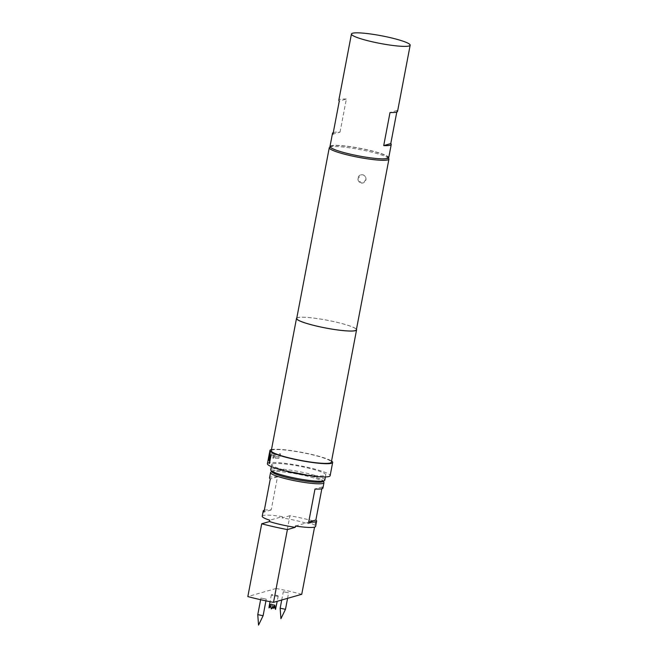 <?xml version="1.0" encoding="UTF-8"?>
<svg xmlns="http://www.w3.org/2000/svg" width="658" height="658" viewBox="0 0 658 658"><rect width="100%" height="100%" fill="white"/><g stroke="black" fill="none" stroke-linecap="round" stroke-linejoin="round"><path stroke-width="0.49" stroke-dasharray="3.29 2.47" d="M269.764 462.796C269.361 463.783 269.188 463.676 269.237 462.475C269.607 461.488 269.78 461.595 269.764 462.796L269.632 462.78M269.986 457.22L270.718 451.627L269.764 452.227L269.5 453.609L270.372 453.123L269.607 457.154L268.785 457.705L269.122 455.945L269.772 455.542L270.035 454.152L269.385 454.563L268.661 457.96L268.513 459.103L269.385 458.618L269.986 457.22L270.586 451.594L269.632 452.194L269.369 453.584L270.249 453.099L269.476 457.129L268.653 457.68L269.903 454.127L269.245 454.538L268.522 457.935L268.382 459.078L269.254 458.593L269.862 457.187M361.168 182.982A4.211 4.047 -106 0 0 365.93 179.774A4.211 4.047 -106 0 0 362.731 174.773L360.773 174.839L357.82 179.009L361.168 182.982L363.093 182.924L365.848 179.798C366.111 177.249 365.075 175.571 362.731 174.773A4.211 4.047 -106 0 0 357.894 178.984A4.211 4.047 -106 0 0 361.168 182.982M263.101 615.732L257.862 614.646M261.029 598.056L266.268 599.142L261.029 598.056M288.541 592.8L283.302 591.715L288.541 592.8M277.758 595.761A3.463 0.452 -169.2 0 1 278.186 596.074A3.463 0.452 -169.2 0 1 275.603 596.025A3.463 0.452 -169.2 0 1 271.812 595.095A3.463 0.452 -169.2 0 1 271.384 594.774A3.463 0.452 -169.2 0 1 273.967 594.832A3.463 0.452 -169.2 0 1 277.758 595.761M275.883 608.181L276.015 604.891L274.402 607.219M321.91 481.829A25.818 3.356 -169.2 0 1 292.062 478.637A25.818 3.356 -169.2 0 1 272.445 471.095A25.818 3.356 -169.2 0 1 273.103 470.815A25.818 3.356 -169.2 0 1 299.661 473.324A25.818 3.356 -169.2 0 1 322.724 480.685A25.818 3.356 -169.2 0 1 321.91 481.829M270.874 472.148A27.175 3.529 -169.2 0 1 271.565 471.852A27.175 3.529 -169.2 0 1 299.522 474.492A27.175 3.529 -169.2 0 1 323.802 482.24M264.335 510.205A27.175 3.529 -169.2 0 1 271.178 509.95L277.487 476.869A27.175 3.529 10.8 0 0 270.553 477.149A27.175 3.529 10.8 0 0 269.55 477.848M262.229 516.226A27.175 3.529 -169.2 0 1 263.233 515.527A27.175 3.529 -169.2 0 1 282.389 516.612L269.764 520.231M271.951 471.901A26.155 3.397 -169.2 0 1 272.782 470.741A26.155 3.397 -169.2 0 1 303.017 473.982A26.155 3.397 -169.2 0 1 322.897 481.615M324.781 480.159A27.513 3.57 10.8 0 0 301.816 472.164A27.513 3.57 10.8 0 0 271.746 469.129A27.513 3.57 10.8 0 0 270.734 469.845M272.757 463.841A27.513 3.57 10.8 0 0 271.738 464.548A27.513 3.57 10.8 0 0 294.71 472.543A27.513 3.57 10.8 0 0 324.772 475.57A27.513 3.57 10.8 0 0 325.792 474.862A27.513 3.57 10.8 0 0 302.828 466.876A27.513 3.57 10.8 0 0 272.757 463.841M397.555 111.375A29.89 3.882 10.8 0 0 397.087 110.486L396.79 112.033M388.722 157.698A29.89 3.882 10.8 0 0 367.37 149.802A29.89 3.882 10.8 0 0 329.995 146.495M386.772 158.282A29.01 3.767 10.8 0 0 387.694 156.999A29.01 3.767 10.8 0 0 361.777 148.733A29.01 3.767 10.8 0 0 331.936 145.912A29.01 3.767 10.8 0 0 331.196 146.224A29.01 3.767 10.8 0 0 353.239 154.696A29.01 3.767 10.8 0 0 386.772 158.282M329.625 147.269A30.367 3.94 -169.2 0 1 330.398 146.94A30.367 3.94 -169.2 0 1 361.637 149.892A30.367 3.94 -169.2 0 1 388.771 158.553M273.679 453.592L271.458 453.765L270.117 458.379L270.627 458.297L271.269 455.147L273.317 454.982L272.766 458.132L273.514 458.116L274.139 454.875L273.794 453.625L271.458 453.765M275.299 453.576L274.682 456.816L275.241 458.124L278.614 458.281L279.856 457.055L280.473 453.814L279.411 453.74L278.745 456.882L275.62 456.734L276.163 453.584L275.299 453.576L274.682 456.816M271.483 449.57A31.929 4.145 -169.2 0 1 302.071 452.4A31.929 4.145 -169.2 0 1 331.55 461.028M267.403 463.725A31.929 4.145 -169.2 0 1 268.587 462.895A31.929 4.145 -169.2 0 1 303.478 466.415A31.929 4.145 -169.2 0 1 330.135 475.693M296.791 317.995A30.572 3.973 -169.2 0 1 297.638 317.617A30.572 3.973 -169.2 0 1 329.321 320.635A30.572 3.973 -169.2 0 1 356.455 329.378M271.261 450.746A30.572 3.973 -169.2 0 1 272.396 449.957A30.572 3.973 -169.2 0 1 305.797 453.321A30.572 3.973 -169.2 0 1 331.319 462.204M296.709 318.447A30.367 3.94 -169.2 0 1 297.827 317.658A30.367 3.94 -169.2 0 1 331.015 321.005A30.367 3.94 -169.2 0 1 356.365 329.822M333.277 132.603A29.89 3.882 -169.2 0 1 340.046 132.126L332.981 134.15M340.046 132.126L346.355 99.045L339.289 101.069M346.355 99.045A29.89 3.882 10.8 0 0 338.829 100.172M397.087 110.486L390.021 112.51M301.742 594.281A54.351 7.057 -169.2 0 0 276.056 588.482L289.939 515.699A54.351 7.057 -169.2 0 1 315.626 521.498L314.557 527.132M276.056 588.482L247.827 596.576M289.939 515.699L282.142 517.936A27.175 3.529 -169.2 0 1 307.829 523.727L315.626 521.498M322.938 488.03A27.175 3.529 10.8 0 0 322.181 486.953L321.844 488.762M295.45 526.022L308.076 522.411A27.175 3.529 -169.2 0 1 315.618 526.408M308.076 522.411L307.829 523.727M282.142 517.936L282.389 516.612M277.487 476.869L270.298 478.925M271.178 509.95L263.99 512.014M322.181 486.953L314.993 489.009M273.917 606.273L273.045 604.562L276.015 604.891M270.068 604.225L273.045 604.562L273.136 607.186M270.487 606.692L273.045 604.562L274.699 605.27M271.31 608.921L273.045 604.562L271.384 603.847L268.99 607.918A3.463 0.452 -169.2 0 1 268.99 607.918L269.007 607.926M272.774 607.581L271.384 603.847M285.482 609.324L280.242 608.231M270.446 456.413L270.882 456.611L269.887 461.135M270.01 461.151L269.591 460.896M269.755 455.92L269.443 459.317L268.785 460.37M268.563 458.387L269.221 454.917L268.645 458.272L269.147 458.971M271.581 453.798L270.742 455.139M270.866 455.163L270.249 458.412L270.751 458.33L271.392 455.171L273.432 455.015L272.881 458.165L273.629 458.149L274.139 454.875M274.246 454.908L273.794 453.625M274.789 456.849L275.241 458.124M275.34 458.157L278.704 458.313L279.938 457.08L280.563 453.839L279.502 453.765L278.836 456.915L275.727 456.767L276.163 453.584M276.27 453.617L275.406 453.609M265.939 600.853L266.268 599.142M281.723 600.014L283.302 591.715M278.186 596.074L277.191 601.313M272.445 471.095L271.729 471.58M271.738 464.548L271.343 466.621M387.694 156.999L388.45 158.084M331.196 146.224L330.094 146.956M325.792 474.862L325.397 476.927M322.724 480.685L323.218 481.401M271.384 594.774L270.06 601.692M287.571 598.344L288.64 592.735M260.626 599.701L260.922 598.122"/><path stroke-width="0.99" d="M269.632 462.78C269.237 463.767 269.064 463.66 269.114 462.459C269.484 461.472 269.657 461.579 269.632 462.78C269.237 463.767 269.064 463.66 269.114 462.459C269.484 461.472 269.657 461.579 269.632 462.78M269.764 462.796C269.361 463.783 269.188 463.676 269.237 462.475C269.607 461.488 269.78 461.595 269.764 462.796M257.862 614.646L263.101 615.732L265.939 600.853M280.242 608.231L285.482 609.324L287.571 598.344M270.487 606.692L268.982 607.926L270.068 604.225L271.31 608.921A3.463 0.452 -169.2 0 0 271.351 608.93L274.699 605.27L275.529 609.398A3.463 0.452 -169.2 0 1 275.529 609.398L277.191 601.313M323.218 481.401L323.802 482.24A27.175 3.529 -169.2 0 1 323.95 482.742A27.175 3.529 -169.2 0 1 322.938 483.441A27.175 3.529 -169.2 0 1 293.246 480.447A27.175 3.529 -169.2 0 1 270.561 472.551A27.175 3.529 -169.2 0 1 270.874 472.148L271.729 471.58M270.561 472.551L269.55 477.848A27.175 3.529 10.8 0 0 270.298 478.925L263.99 512.014A27.175 3.529 -169.2 0 1 263.241 510.929A27.175 3.529 -169.2 0 1 264.245 510.23A27.175 3.529 -169.2 0 1 264.335 510.205M269.509 521.555L261.711 523.784A54.351 7.057 -169.2 0 0 287.398 529.583L295.203 527.346A27.175 3.529 -169.2 0 1 269.509 521.555L269.764 520.231A27.175 3.529 -169.2 0 1 262.229 516.226L263.241 510.929M295.203 527.346L295.45 526.022A27.175 3.529 -169.2 0 0 314.606 527.116A27.175 3.529 -169.2 0 0 315.618 526.408L316.621 521.12A27.175 3.529 -169.2 0 1 315.618 521.819A27.175 3.529 -169.2 0 1 308.684 522.098L314.993 489.009A27.175 3.529 10.8 0 0 321.926 488.738A27.175 3.529 10.8 0 0 322.938 488.03L323.95 482.742M324.468 480.57L322.897 481.615A26.155 3.397 -169.2 0 1 322.231 481.903A26.155 3.397 -169.2 0 1 295.327 479.361A26.155 3.397 -169.2 0 1 271.951 471.901L270.874 470.347A27.513 3.57 10.8 0 0 295.467 478.193A27.513 3.57 10.8 0 0 323.769 480.866A27.513 3.57 10.8 0 0 324.468 480.57A27.513 3.57 10.8 0 0 324.781 480.159L325.397 476.927M271.343 466.621L270.734 469.845A27.513 3.57 10.8 0 0 270.874 470.347M396.79 112.033L390.778 143.576A29.89 3.882 -169.2 0 1 391.239 144.464A29.89 3.882 -169.2 0 1 383.713 145.599L390.021 112.51A29.89 3.882 10.8 0 0 397.555 111.375L410.173 45.205A29.89 3.882 10.8 0 0 388.829 37.309A29.89 3.882 10.8 0 0 351.446 34.002A29.89 3.882 10.8 0 0 372.798 41.906A29.89 3.882 10.8 0 0 410.173 45.205M351.446 34.002L338.829 100.172A29.89 3.882 10.8 0 0 339.289 101.069L332.981 134.15A29.89 3.882 -169.2 0 1 332.52 133.261L329.995 146.495A29.89 3.882 10.8 0 0 351.339 154.391A29.89 3.882 10.8 0 0 388.722 157.698L391.239 144.464M388.45 158.084L388.771 158.553A30.367 3.94 -169.2 0 1 388.936 159.113A30.367 3.94 -169.2 0 1 387.809 159.894A30.367 3.94 -169.2 0 1 354.621 156.546A30.367 3.94 -169.2 0 1 329.271 147.729A30.367 3.94 -169.2 0 1 329.625 147.269L330.094 146.956M331.55 461.028A31.929 4.145 -169.2 0 1 332.66 462.459A31.929 4.145 -169.2 0 1 331.476 463.281A31.929 4.145 -169.2 0 1 296.585 459.761A31.929 4.145 -169.2 0 1 269.928 450.491A31.929 4.145 -169.2 0 1 271.112 449.661A31.929 4.145 -169.2 0 1 271.483 449.57M332.66 462.459L330.135 475.693A31.929 4.145 -169.2 0 1 328.951 476.515A31.929 4.145 -169.2 0 1 294.06 472.995A31.929 4.145 -169.2 0 1 267.403 463.725L269.928 450.491M356.455 329.378A30.572 3.973 -169.2 0 1 356.57 329.864A30.572 3.973 -169.2 0 1 355.435 330.653A30.572 3.973 -169.2 0 1 322.025 327.281A30.572 3.973 -169.2 0 1 296.503 318.406A30.572 3.973 -169.2 0 1 296.791 317.995M356.57 329.864L331.319 462.204A30.572 3.973 -169.2 0 1 330.193 462.993A30.572 3.973 -169.2 0 1 296.783 459.621A30.572 3.973 -169.2 0 1 271.261 450.746L296.503 318.406M388.936 159.113L356.365 329.822A30.367 3.94 -169.2 0 1 355.246 330.612A30.367 3.94 -169.2 0 1 322.058 327.265A30.367 3.94 -169.2 0 1 296.709 318.447L329.271 147.729M269.928 456.06L268.785 460.37L268.242 459.613L269.089 454.892L268.513 458.248L269.015 458.947L269.928 456.06M270.751 456.594L269.887 461.135L269.467 460.88L270.331 456.339L270.751 456.594M332.52 133.261A29.89 3.882 -169.2 0 1 333.277 132.603M390.778 143.576L383.713 145.599M314.557 527.132L301.742 594.281L273.514 602.366A54.351 7.057 -169.2 0 1 247.827 596.576L261.711 523.784M287.398 529.583L273.514 602.366M321.844 488.762L315.873 520.034A27.175 3.529 -169.2 0 1 316.621 521.12M315.873 520.034L308.684 522.098M273.136 607.186L273.185 608.395L272.774 607.581M274.402 607.219L273.21 608.403M275.529 609.398L273.917 606.273M270.01 461.151L269.467 460.88M269.591 460.896L270.463 456.356M269.015 458.947L269.764 455.838M268.916 460.394L268.472 458.141M257.763 614.728L258.545 625.1L263.093 615.74M285.473 609.333L280.925 618.693L280.144 608.313L281.723 600.014M270.06 601.692L269.073 606.882M257.763 614.712L260.626 599.701"/></g></svg>
